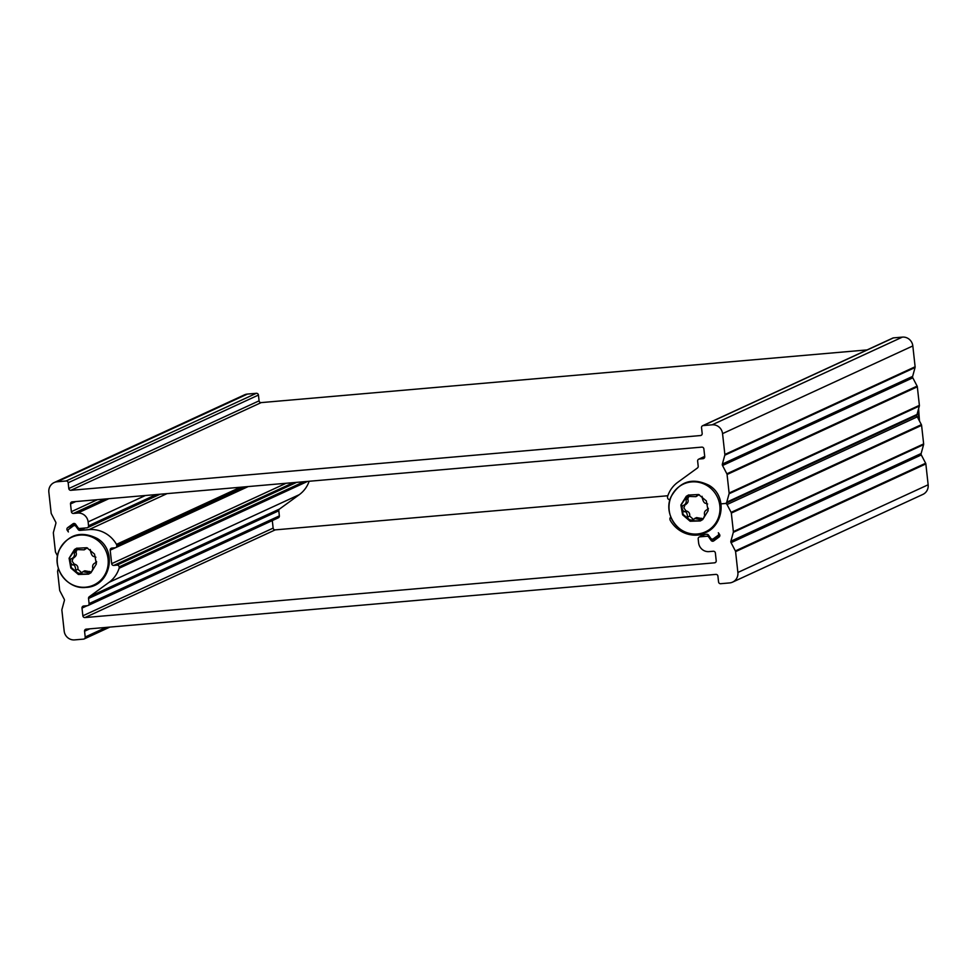 <?xml version="1.0" encoding="UTF-8"?>
<svg xmlns="http://www.w3.org/2000/svg" width="977" height="977" viewBox="0 0 977 977"><rect width="100%" height="100%" fill="white"/><g stroke="black" fill="none" stroke-linecap="round" stroke-linejoin="round"><path stroke-width="1.47" d="M732.579 582.133L922.838 494.435A9.733 9.379 -114.7 0 0 928.15 484.775L737.879 572.473A9.733 9.379 65.3 0 1 729.563 582.927L720.647 583.709A1.942 1.881 65.3 0 1 718.559 581.938L717.924 576.161A1.942 1.881 -114.7 0 0 715.836 574.391L86.232 629.139A1.942 1.881 -114.7 0 0 84.559 631.24L85.207 637.016A1.942 1.881 65.3 0 1 83.546 639.117L74.631 639.886A9.733 9.379 65.3 0 1 64.177 631.057L61.881 610.222A1.942 1.881 65.3 0 1 61.93 609.489L64.36 600.623A1.942 1.881 -114.7 0 0 64.201 599.182L59.878 590.902A1.942 1.881 65.3 0 1 59.67 590.193L57.619 571.655A1.942 1.881 65.3 0 1 57.68 570.922L58.388 568.333M737.879 572.473L735.583 551.639L925.854 463.941A1.942 1.881 -114.7 0 0 925.634 463.232L735.363 550.93A1.942 1.881 65.3 0 1 735.583 551.639M735.363 550.93L731.052 542.65L921.311 454.952L925.634 463.232M921.311 454.952A1.942 1.881 65.3 0 1 921.152 453.511L730.894 541.209A1.942 1.881 -114.7 0 0 731.052 542.65M730.894 541.209L733.312 532.343L923.583 444.645A1.942 1.881 -114.7 0 0 923.644 443.912L921.592 425.374A1.942 1.881 -114.7 0 0 921.372 424.665L731.114 512.363A1.942 1.881 65.3 0 1 731.321 513.072L921.592 425.374M923.644 443.912L733.373 531.598A1.942 1.881 65.3 0 1 733.312 532.343M733.373 531.598L731.321 513.072M731.114 512.363L727.035 504.547L917.305 416.849A1.942 1.881 -114.7 0 0 915.693 415.799M725.764 503.338L916.035 415.64A1.942 1.881 -114.7 0 0 917.037 414.443L726.766 502.141A1.942 1.881 65.3 0 1 725.166 503.497L721.014 503.851L725.166 503.497A1.942 1.881 65.3 0 1 727.035 504.547M670.039 499.528L669.685 499.552A1.942 1.881 65.3 0 1 667.584 497.794L667.535 497.244A1.942 1.881 65.3 0 1 667.609 496.438A29.212 28.138 65.3 0 1 677.72 482.333L697.456 467.971A1.942 1.881 -114.7 0 0 698.201 466.212L697.639 461.107A1.942 1.881 65.3 0 1 699.312 459.019L703.061 458.689A1.942 1.881 -114.7 0 0 704.722 456.601L703.867 448.883A1.942 1.881 -114.7 0 0 701.779 447.124L72.176 501.873A1.942 1.881 -114.7 0 0 70.515 503.961L71.37 511.679A1.942 1.881 -114.7 0 0 73.458 513.438L77.671 513.072A9.733 9.379 65.3 0 1 88.125 521.901L88.553 525.76A1.942 1.881 65.3 0 1 86.892 527.849L79.735 528.472A1.942 1.881 65.3 0 1 78.001 527.653L75.62 524.27A1.942 1.881 -114.7 0 0 72.982 523.794L67.669 527.665A1.942 1.881 -114.7 0 0 67.266 530.352L68.39 531.94A1.942 1.881 65.3 0 1 68.793 529.253L73.348 525.931A1.942 1.881 65.3 0 1 75.986 526.42L78.221 529.571A1.942 1.881 -114.7 0 0 79.955 530.401L88.98 529.619A29.212 28.138 65.3 0 1 116.483 544.36A1.942 1.881 65.3 0 1 116.739 545.142L116.8 545.691A1.942 1.881 65.3 0 1 115.139 547.779L111.854 548.073A1.942 1.881 -114.7 0 0 110.193 550.161L111.683 563.656A1.942 1.881 -114.7 0 0 113.772 565.427L117.057 565.133A1.942 1.881 65.3 0 1 119.145 566.904L119.206 567.442A1.942 1.881 65.3 0 1 119.121 568.26A29.212 28.138 65.3 0 1 109.009 582.365L89.286 596.727A1.942 1.881 -114.7 0 0 88.528 598.474L89.09 603.591A1.942 1.881 65.3 0 1 87.429 605.679L83.668 606.009A1.942 1.881 -114.7 0 0 82.007 608.097L82.862 615.803A1.942 1.881 -114.7 0 0 84.95 617.574L714.553 562.825A1.942 1.881 -114.7 0 0 716.214 560.725L715.372 553.019A1.942 1.881 -114.7 0 0 713.283 551.248L709.058 551.614A9.733 9.379 65.3 0 1 698.604 542.797L698.189 538.938A1.942 1.881 65.3 0 1 699.85 536.849L706.994 536.226A1.942 1.881 65.3 0 1 708.728 537.045L711.109 540.415A1.942 1.881 -114.7 0 0 713.747 540.904L719.072 537.032A1.942 1.881 -114.7 0 0 719.463 534.334L718.339 532.746A1.942 1.881 65.3 0 1 717.948 535.445L713.393 538.754A1.942 1.881 65.3 0 1 710.743 538.278L708.508 535.115A1.942 1.881 -114.7 0 0 706.786 534.297L697.761 535.078A29.212 28.138 65.3 0 1 670.246 520.326A1.942 1.881 65.3 0 1 669.99 519.544L669.929 519.007A1.942 1.881 65.3 0 1 670.857 517.138M667.841 495.742L275.221 529.876A1.942 1.881 65.3 0 1 273.133 528.117L272.302 520.594M88.028 605.52L278.298 517.822A1.942 1.881 -114.7 0 0 279.361 515.893L278.799 510.788A1.942 1.881 65.3 0 1 279.544 509.029L299.28 494.667A29.212 28.138 -114.7 0 0 309.159 481.258M923.583 444.645L921.152 453.511M917.305 416.849L921.372 424.665M928.15 484.775L925.854 463.941M57.521 555.974L55.628 552.335A1.942 1.881 65.3 0 1 55.408 551.626L53.356 533.088A1.942 1.881 65.3 0 1 53.417 532.355L55.848 523.489A1.942 1.881 -114.7 0 0 55.689 522.048L51.366 513.768A1.942 1.881 65.3 0 1 51.146 513.059L48.85 492.225A9.733 9.379 65.3 0 1 57.167 481.759L247.437 394.073A9.733 9.379 -114.7 0 0 244.421 394.867L54.162 482.565M867.112 349.913L261.164 402.609A1.942 1.881 65.3 0 1 259.076 400.839L258.441 395.062A1.942 1.881 -114.7 0 0 256.353 393.291L66.082 480.989L57.167 481.759M256.353 393.291L247.437 394.073M726.766 502.141L729.062 493.776L919.32 406.078L917.037 414.443M727.071 474.504L917.33 386.807A1.942 1.881 -114.7 0 0 917.122 386.098L726.851 473.796A1.942 1.881 65.3 0 1 727.071 474.504L729.111 493.031A1.942 1.881 65.3 0 1 729.062 493.776M726.851 473.796L722.54 465.516L912.799 377.818L917.122 386.098M912.799 377.818A1.942 1.881 65.3 0 1 912.64 376.377L722.369 464.063A1.942 1.881 -114.7 0 0 722.54 465.516M722.369 464.063L724.8 455.209L915.07 367.511A1.942 1.881 -114.7 0 0 915.119 366.778L724.861 454.464A1.942 1.881 65.3 0 1 724.8 455.209M259.076 400.839L68.805 488.537A1.942 1.881 -114.7 0 0 70.906 490.307L700.509 435.547A1.942 1.881 -114.7 0 0 702.17 433.458L701.535 427.67A1.942 1.881 65.3 0 1 703.196 425.581L712.111 424.812A9.733 9.379 65.3 0 1 722.553 433.629L724.861 454.464M68.805 488.537L68.17 482.748L258.441 395.062M66.082 480.989A1.942 1.881 65.3 0 1 68.17 482.748M722.553 433.629L912.823 345.943A9.733 9.379 -114.7 0 0 902.369 337.114L712.111 424.812M912.823 345.943L915.119 366.778M919.32 406.078A1.942 1.881 -114.7 0 0 919.381 405.345L729.111 493.031M915.07 367.511L912.64 376.377M703.196 425.581L893.454 337.883A1.942 1.881 -114.7 0 0 892.856 338.042L702.597 425.74M917.33 386.807L919.381 405.345M893.454 337.883L902.369 337.114M918.417 418.999A26.306 25.341 -114.7 0 0 917.855 411.451M688.724 494.899L687.185 495.876L681.213 504.828L683.131 514.452L690.837 520.802L700.485 520.875M686.269 496.304L680.871 505.036L682.605 514.83L690.153 521.266L700.338 520.949L702.719 519.569L708.142 510.739L706.298 500.883L698.579 494.509L688.382 495.058L686.269 496.304M699.373 494.814L697.59 494.899L695.978 496.646L687.6 496.377L686.001 499.65C686.709 502.41 685.756 504.376 683.118 505.573L682.667 505.646M685.988 504.437L683.118 505.573M682.911 505.573C681.506 507.197 681.873 509.261 684.034 511.753L684.23 511.704C686.208 511.374 687.307 513.169 687.503 517.089L687.393 517.26C688.614 519.715 690.654 520.558 693.511 519.788L694.72 518.445L699.398 519.434L703.318 518.616L704.686 515.441C703.953 512.705 704.637 510.849 706.75 509.896L708.337 508.309M702.28 519.227L703.318 518.616M703.098 518.763L696.601 517.578L694.72 518.445M707.666 504.01L706.456 503.399C704.637 503.643 703.281 501.983 702.378 498.38L702.084 496.316M688.565 495.803L687.6 496.377M685.292 504.572C687.893 503.314 688.712 501.409 687.771 498.844L689.188 495.632M693.572 519.581L689.677 516.088C690.018 513.267 688.797 511.533 686.001 510.886L683.863 507.93L685.085 504.572M695.978 496.646L698.873 494.753M697.37 533.979A26.306 25.341 65.3 0 1 671.114 496.829A26.306 25.341 65.3 0 1 715.005 493.006A26.306 25.341 65.3 0 1 697.37 533.979M708.349 508.968L707.543 509.53M76.939 548.109L75.412 549.086L69.428 558.026L71.358 567.649L79.052 574L88.712 574.085M74.496 549.501L69.098 558.233L70.832 568.028L78.38 574.464L88.565 574.146L90.946 572.778L96.369 563.949L94.513 554.081L86.806 547.718L76.609 548.256L74.496 549.501M87.6 548.024L85.817 548.097L84.205 549.843L75.815 549.575L74.215 552.86C74.936 555.608 73.971 557.586 71.345 558.783L70.894 558.844M74.203 557.647L71.345 558.783M71.138 558.771C69.721 560.407 70.1 562.459 72.249 564.95L72.445 564.901C74.435 564.572 75.522 566.367 75.718 570.287L75.608 570.458C76.841 572.925 78.881 573.768 81.726 572.998L82.947 571.643L87.612 572.632L91.533 571.814L92.913 568.651C92.18 565.903 92.864 564.059 94.977 563.094L96.564 561.519M90.507 572.424L91.533 571.814M91.325 571.972L84.816 570.788L82.947 571.643M95.893 557.22L94.684 556.597C92.864 556.853 91.508 555.18 90.605 551.578L90.299 549.514M76.792 549.001L75.815 549.575M73.519 557.769C76.108 556.511 76.939 554.606 75.986 552.042L77.415 548.83M81.799 572.778L77.891 569.286C78.245 566.465 77.024 564.73 74.215 564.083L72.078 561.128L73.312 557.769M84.205 549.843L87.1 547.95M85.597 587.189A26.306 25.341 65.3 0 1 59.328 550.027A26.306 25.341 65.3 0 1 103.232 546.204A26.306 25.341 65.3 0 1 85.597 587.189M96.576 562.178L95.77 562.728M110.193 550.161L115.494 547.718M286.102 483.273L111.683 563.656M113.772 565.427L293.393 482.638M296.678 482.345L117.057 565.133M719.536 536.532L711.109 540.415M708.728 535.42L706.994 536.226M708.728 537.045L709.595 536.642M699.85 536.849L705.052 534.443M715.677 562.312L714.553 562.825M273.133 528.117L82.862 615.803M84.95 617.574L275.221 529.876M82.007 608.097L87.222 605.691M279.361 515.893L89.09 603.591M88.528 598.474L278.799 510.788M279.544 509.029L89.286 596.727M305.508 481.576L119.206 567.442M119.121 568.26L307.572 481.405M119.145 566.904L303.969 481.71M244.36 486.9L116.8 545.691M116.739 545.142L242.833 487.034M240.427 487.242L116.483 544.36M80.822 528.374L78.221 529.571M79.955 530.401L85.158 527.995M88.98 529.619L167.079 493.617M75.986 526.42L76.853 526.017M106.029 627.417L85.207 637.016M84.559 631.24L89.774 628.834M109.009 582.365L299.28 494.667M67.266 530.352L68.231 529.913M75.461 524.075L67.669 527.665M72.982 523.794L73.629 523.501M156.235 494.557L88.553 525.76M97.395 499.674L71.37 511.679M73.458 513.438L104.698 499.039M77.671 513.072L108.911 498.673M70.515 503.961L75.718 501.567M704.173 458.176L703.061 458.689M699.312 459.019L704.71 456.528M713.076 538.938L719.805 535.836L713.393 538.754M717.948 535.445L719.646 534.663M701.62 435.034L700.509 435.547M70.906 490.307L261.164 402.609M88.125 521.901L145.39 495.51M698.763 494.741L697.114 495.498M687.771 498.844L686.001 499.65M686.001 510.886L684.23 511.704M701.486 518.25L699.312 519.251M689.677 516.088L687.503 517.089M86.99 547.938L85.341 548.708M75.986 552.042L74.215 552.86M74.215 564.083L72.445 564.901M89.713 571.447L87.539 572.449M77.891 569.286L75.718 570.287M699.239 537.008L704.735 534.468M115.738 547.621L248.219 486.558M73.654 525.748L75.925 524.71M109.888 627.087L84.144 638.958M87.49 527.69L160.094 494.228M698.702 459.178L704.698 456.406M918.612 408.667L919.479 421.026M697.908 534.199C722.003 533.442 730.027 497.366 708.984 485.288C692.534 477.252 679.845 481.16 670.906 497.024C662.907 514.464 678.978 536.691 697.908 534.199M86.123 587.397C110.218 586.64 118.254 550.576 97.211 538.486C80.761 530.45 68.06 534.37 59.133 550.222C51.122 567.661 67.205 589.888 86.123 587.397"/></g></svg>
